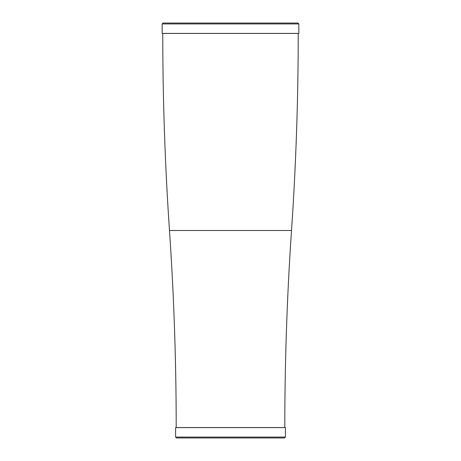 <?xml version="1.0" encoding="UTF-8"?>
<svg xmlns="http://www.w3.org/2000/svg" width="461" height="461" viewBox="0 0 461 461"><rect width="100%" height="100%" fill="white"/><g stroke="black" fill="none" stroke-linecap="round" stroke-linejoin="round"><path stroke-width="0.69" d="M298.837 23.926L297.962 23.05L163.038 23.05L162.163 23.926L162.163 33.405L298.837 33.405L298.837 23.926L162.163 23.926M162.773 33.405L162.773 33.451A2895.95 2895.95 0 0 0 169.487 230.5A2895.95 2895.95 0 0 1 176.194 427.549L176.194 427.595M298.227 33.405L298.227 33.451A2895.95 2895.95 0 0 1 291.513 230.5L169.487 230.5M284.806 427.595L284.806 427.549A2895.95 2895.95 0 0 1 291.513 230.5M285.411 427.595L175.589 427.595L175.589 437.074L285.411 437.074L285.411 427.595M285.411 437.074L284.535 437.95L176.465 437.95L175.589 437.074M298.227 33.451L162.773 33.451M284.806 427.549L176.194 427.549"/></g></svg>
